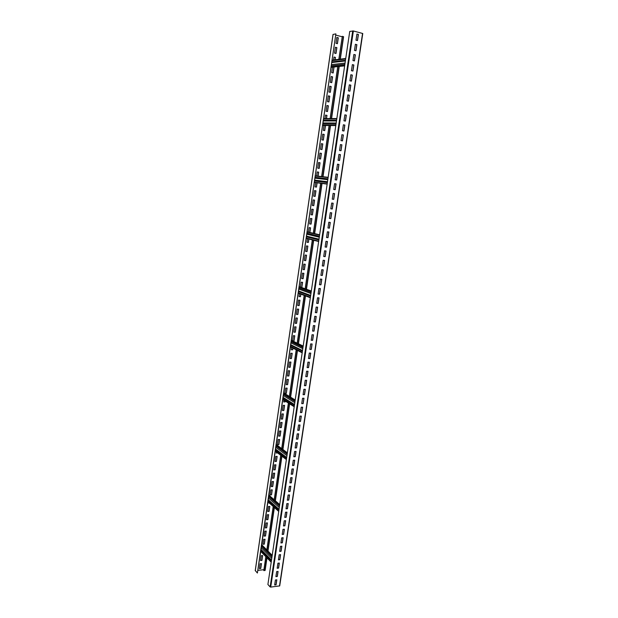 <?xml version="1.0" encoding="UTF-8"?>
<svg xmlns="http://www.w3.org/2000/svg" width="618" height="618" viewBox="0 0 618 618"><rect width="100%" height="100%" fill="white"/><g stroke="black" fill="none" stroke-linecap="round" stroke-linejoin="round"><path stroke-width="0.93" d="M270.151 586.938L267.903 584.489L349.742 31.433L353.365 30.97L362.774 33.511L279.722 585.895L270.723 587.092L270.151 586.938L352.708 30.908M362.774 33.511L279.722 585.895M358.417 34.438L356.918 34.044L355.999 40.185L357.498 40.572L358.417 34.438L356.91 34.09M356.887 44.65L355.389 44.272L354.477 50.39L355.976 50.769L356.887 44.65L355.381 44.318M355.365 54.832L353.867 54.461L352.955 60.564L354.454 60.927L355.365 54.832L353.859 54.508M353.844 64.983L352.353 64.62L351.441 70.699L352.94 71.047L353.844 64.983L352.345 64.658M352.337 75.087L350.839 74.739L349.935 80.796L351.433 81.136L352.337 75.087L350.839 74.778M350.831 85.16L349.332 84.82L348.436 90.854L349.927 91.186L350.831 85.16L349.332 84.859M349.325 95.195L347.834 94.871L346.937 100.881L348.428 101.197L349.325 95.195L347.834 94.902M347.834 105.191L346.343 104.875L345.447 110.869L346.937 111.17L347.834 105.191L346.335 104.906M346.343 115.157L344.852 114.848L343.963 120.819L345.447 121.113L346.343 115.157L344.844 114.878M344.859 125.083L343.369 124.79L342.48 130.738L343.971 131.024L344.859 125.083L343.361 124.813M343.376 134.971L341.885 134.693L341.005 140.618L342.488 140.889L343.376 134.971L341.885 134.709M341.901 144.828L340.418 144.558L339.537 150.46L341.02 150.73L341.901 144.828L340.41 144.573M340.433 154.654L338.95 154.392L338.069 160.271L339.552 160.525L340.433 154.654L338.942 154.4M338.965 164.434L337.482 164.187L336.609 170.05L338.092 170.29L338.965 164.434L337.482 164.195M337.513 174.191L336.03 173.952L335.157 179.792L336.64 180.023L337.513 174.191L336.03 173.959M336.053 183.909L334.577 183.677L333.705 189.494L335.188 189.718L336.053 183.909L334.577 183.677M334.608 193.588L333.125 193.372L332.26 199.166L333.743 199.382L334.608 193.588M333.164 203.237L331.688 203.028L330.823 208.807L332.299 209.008L333.164 203.237M331.727 212.855L330.251 212.654L329.386 218.409L330.862 218.602L331.727 212.855M330.29 222.434L328.815 222.241L327.957 227.98L329.433 228.166L330.29 222.434M328.861 231.982L327.385 231.804L326.536 237.521L328.011 237.691L328.861 231.982M327.44 241.491L325.964 241.321L325.114 247.022L326.59 247.185L327.44 241.491M326.026 250.97L324.55 250.815L323.701 256.493L325.176 256.648L326.026 250.97M324.612 260.417L323.137 260.271L322.295 265.925L323.762 266.072L324.612 260.417M323.199 269.834L321.731 269.695L320.889 275.334L322.357 275.466L323.199 269.834M321.8 279.212L320.325 279.089L319.491 284.705L320.958 284.828L321.8 279.212M320.402 288.56L318.934 288.444L318.092 294.044L319.56 294.153L320.402 288.56M319.004 297.876L317.536 297.768L316.702 303.345L318.17 303.453L319.004 297.876M317.621 307.161L316.153 307.061L315.319 312.623L316.787 312.716L317.621 307.161M316.231 316.416L314.771 316.323L313.944 321.862L315.404 321.947L316.231 316.416M314.856 325.632L313.388 325.555L312.569 331.078L314.029 331.148L314.856 325.632M313.481 334.817L312.02 334.747L311.194 340.255L312.654 340.317L313.481 334.817M312.113 343.979L310.645 343.917L309.827 349.402L311.294 349.456L312.113 343.979M310.746 353.102L309.286 353.048L308.467 358.517L309.927 358.564L310.746 353.102M309.386 362.194L307.926 362.148L307.115 367.594L308.567 367.633L309.386 362.194M308.027 371.256L306.574 371.225L305.763 376.648L307.216 376.679L308.027 371.256M306.675 380.286L305.222 380.263L304.411 385.671L305.871 385.694L306.675 380.286M305.331 389.286L303.878 389.27L303.067 394.663L304.527 394.678L305.331 389.286M303.986 398.262L302.534 398.255L301.731 403.624L303.191 403.624L303.986 398.262M302.65 407.2L301.198 407.2L300.402 412.554L301.854 412.546L302.65 407.2M301.321 416.107L299.869 416.115L299.073 421.453L300.526 421.437L301.321 416.107M299.993 424.983L298.54 425.006L297.745 430.321L299.197 430.298L299.993 424.983M298.672 433.836L297.219 433.859L296.424 439.159L297.876 439.128L298.672 433.836M297.351 442.65L295.898 442.689L295.11 447.973L296.563 447.926L297.351 442.65M296.037 451.441L294.585 451.488L293.797 456.748L295.249 456.702L296.037 451.441M294.724 460.201L293.28 460.255L292.492 465.501L293.936 465.447L294.724 460.201M293.419 468.931L291.974 468.992L291.194 474.222L292.638 474.153L293.419 468.931M292.113 477.629L290.669 477.706L289.896 482.913L291.341 482.836L292.113 477.629M290.815 486.304L289.379 486.381L288.598 491.573L290.043 491.495L290.815 486.304M289.525 494.948L288.081 495.033L287.308 500.209L288.753 500.116L289.525 494.948M288.235 503.562L286.798 503.655L286.026 508.815L287.47 508.714L288.235 503.562M286.953 512.144L285.516 512.245L284.743 517.39L286.188 517.281L286.953 512.144M285.671 520.704L284.234 520.812L283.469 525.941L284.906 525.825L285.671 520.704M284.396 529.232L282.959 529.348L282.194 534.454L283.631 534.331L284.396 529.232M283.129 537.73L281.692 537.853L280.927 542.952L282.364 542.813L283.129 537.73M281.862 546.204L280.425 546.335L279.668 551.41L281.097 551.271L281.862 546.204M280.595 554.647L279.158 554.786L278.409 559.846L279.838 559.699L280.595 554.647M279.336 563.06L277.907 563.214L277.15 568.251L278.587 568.096L279.336 563.06M278.085 571.449L276.648 571.604L275.898 576.633L277.327 576.47L278.085 571.449M276.833 579.808L275.404 579.978L274.655 584.983L276.084 584.813L276.833 579.808M255.296 570.561L257.382 573.04L335.868 33.874L261.553 545.663L272.075 556.308M257.382 573.04L260.719 551.403L271.202 562.179M260.719 551.403L261.012 549.387L271.511 560.117M261.012 549.387L261.53 545.864L272.044 556.509M265.84 556.671L263.801 570.553L265.137 570.406L266.937 557.799M257.961 570.344L263.925 569.696M263.894 570.646L265.933 556.764M266.922 550.005L273.295 506.559M274.284 499.838L280.811 455.358M281.793 448.668L288.482 403.121M289.456 396.462L296.3 349.834M297.281 343.191L304.288 295.45M305.261 288.815L312.43 239.939M313.403 233.295L320.75 183.283M321.731 176.578L329.224 125.539M330.251 118.563L337.876 66.582M338.942 59.305L342.318 36.338L343.6 36.725L340.24 59.15M266.829 549.912L273.202 506.474M274.191 499.753L280.719 455.281M281.7 448.591L288.382 403.06M289.363 396.401L296.2 349.78M297.173 343.137L304.18 295.412M305.153 288.776L312.329 239.908M313.303 233.272L320.642 183.268M321.623 176.563L329.108 125.539M330.136 118.563L337.76 66.597M338.826 59.32L342.318 36.338M335.891 35.133L342.14 36.748M338.301 37.798L336.841 37.42L335.983 43.322L337.443 43.693L338.301 37.798L336.833 37.474M336.864 47.617L335.412 47.246L334.554 53.125L336.007 53.488L336.864 47.617L335.404 47.292M335.087 59.784L335.435 57.397L333.983 57.041L333.55 59.977M332.499 67.169L331.704 72.638L333.164 72.97L334.014 67.138L333.627 67.053M332.592 76.856L331.14 76.524L330.29 82.341L331.75 82.665L332.592 76.856L331.132 76.555M331.178 86.535L329.726 86.211L328.884 92.012L330.336 92.321L331.178 86.535L329.718 86.242M329.773 96.176L328.32 95.867L327.478 101.646L328.93 101.955L329.773 96.176L328.312 95.898M328.367 105.794L326.914 105.493L326.072 111.248L327.525 111.541L328.367 105.794L326.914 105.516M326.497 118.579L326.968 115.373L325.516 115.079L325.006 118.586M324.002 125.493L323.291 130.352L324.736 130.63L325.485 125.508M324.18 134.43L322.735 134.16L321.901 139.861L323.353 140.124L324.18 134.43L322.735 134.176M322.797 143.909L321.352 143.654L320.518 149.332L321.97 149.587L322.797 143.909L321.345 143.662M321.414 153.357L319.969 153.109L319.143 158.764L320.595 159.011L321.414 153.357L319.969 153.117M320.039 162.773L318.594 162.534L317.776 168.173L319.22 168.413L320.039 162.773L318.594 162.542M318.085 176.153L318.672 172.159L317.227 171.928L316.632 175.983M315.667 182.619L315.041 186.891L316.486 187.107L317.119 182.812M315.945 190.831L314.5 190.622L313.689 196.2L315.126 196.408L315.945 190.831M314.585 200.124L313.141 199.915L312.329 205.477L313.774 205.678L314.585 200.124M313.233 209.378L311.796 209.185L310.985 214.724L312.422 214.917L313.233 209.378M311.889 218.602L310.445 218.417L309.641 223.94L311.078 224.125L311.889 218.602M309.865 232.453L310.545 227.795L309.1 227.617L308.452 232.113M307.494 238.687L306.968 242.279L308.405 242.441L308.9 239.042M307.872 246.088L306.435 245.933L305.632 251.402L307.069 251.557L307.872 246.088M306.543 255.195L305.107 255.049L304.311 260.495L305.748 260.641L306.543 255.195M305.215 264.265L303.778 264.125L302.99 269.556L304.419 269.695L305.215 264.265M303.894 273.303L302.465 273.171L301.669 278.587L303.106 278.71L303.894 273.303M301.808 287.563L302.581 282.318L301.144 282.194L300.433 287.061M299.475 293.635L299.05 296.563L300.479 296.671L300.85 294.153M299.954 300.248L298.525 300.139L297.745 305.501L299.174 305.601L299.954 300.248M298.656 309.162L297.227 309.07L296.447 314.415L297.876 314.5L298.656 309.162M297.358 318.054L295.929 317.969L295.149 323.299L296.578 323.376L297.358 318.054M296.061 326.914L294.631 326.837L293.859 332.144L295.288 332.221L296.061 326.914M292.754 340.981L293.998 341.036L294.771 335.752L293.349 335.682L292.584 340.897M291.626 347.478L291.294 349.765L292.716 349.819L292.955 348.15M292.206 353.326L290.777 353.272L290.012 358.525L291.433 358.571L292.206 353.326M290.923 362.071L289.502 362.024L288.737 367.262L290.159 367.301L290.923 362.071M289.649 370.785L288.227 370.754L287.47 375.968L288.892 375.999L289.649 370.785M288.382 379.467L286.961 379.444L286.204 384.651L287.625 384.666L288.382 379.467M287.115 388.127L285.701 388.112L284.944 393.295L286.358 393.311L287.115 388.127M283.932 400.248L283.685 401.924L285.099 401.924L285.23 401.067M284.597 405.362L283.183 405.362L282.434 410.514L283.847 410.506L284.597 405.362M283.345 413.936L281.932 413.944L281.182 419.081L282.596 419.066L283.345 413.936M282.102 422.48L280.688 422.496L279.939 427.617L281.352 427.594L282.102 422.48M280.858 431.001L279.444 431.024L278.695 436.123L280.108 436.099L280.858 431.001M279.614 439.491L278.2 439.522L277.459 444.605L278.873 444.574L279.614 439.491M276.385 451.982L276.231 453.064L277.644 452.94M277.142 456.385L275.736 456.432L275.002 461.484L276.408 461.437L277.142 456.385M275.914 464.798L274.508 464.852L273.774 469.889L275.18 469.827L275.914 464.798M274.693 473.179L273.287 473.241L272.553 478.262L273.959 478.193L274.693 473.179M273.473 481.53L272.067 481.6L271.333 486.605L272.739 486.528L273.473 481.53M272.252 489.858L270.854 489.935L270.12 494.925L271.526 494.84L272.252 489.858M268.984 502.704L268.915 503.214L269.518 503.176M269.834 506.428L268.428 506.521L267.71 511.48L269.108 511.38L269.834 506.428M268.629 514.678L267.231 514.779L266.505 519.723L267.911 519.614L268.629 514.678M267.424 522.898L266.026 523.006L265.307 527.934L266.706 527.818L267.424 522.898M266.227 531.094L264.828 531.21L264.118 536.115L265.516 535.999L266.227 531.094M265.037 539.259L263.639 539.383L262.928 544.28L264.319 544.149L265.037 539.259M262.658 555.52L261.267 555.659L260.557 560.518L261.955 560.379L262.658 555.52M261.476 563.608L260.085 563.755L259.375 568.599L260.773 568.452L261.476 563.608M333.079 34.446L335.868 33.874M337.328 43.662L338.185 37.814M335.898 53.457L336.748 47.632M334.971 59.799L335.327 57.412L333.975 57.08M333.056 72.947L333.898 67.153L333.511 67.061M331.634 82.642L332.484 76.864M330.228 92.298L331.07 86.543M328.822 101.931L329.657 96.184M327.416 111.518L328.258 105.794M326.389 118.579L326.852 115.373L325.516 115.102M324.628 130.607L325.377 125.5M323.245 140.101L324.071 134.43M321.862 149.564L322.689 143.909M320.479 158.996L321.306 153.357M319.112 168.39L319.931 162.766M317.976 176.138L318.564 172.152L317.227 171.935M316.377 187.092L317.003 182.797M313.689 196.2L315.018 196.393L315.837 190.815M312.337 205.477L313.666 205.655L314.477 200.108M310.985 214.716L312.314 214.894L313.125 209.363M309.641 223.932L310.97 224.102L311.781 218.587M309.757 232.43L310.437 227.779M306.968 242.264L308.297 242.418L308.791 239.019M305.64 251.387L306.968 251.526L307.764 246.08M304.311 260.479L305.64 260.611L306.435 255.18M302.99 269.533L304.319 269.657L305.107 264.257M301.677 278.563L302.998 278.679L303.786 273.295M301.708 287.524L302.472 282.302M299.058 296.532L300.379 296.632L300.742 294.114M297.752 305.47L299.073 305.562L299.854 300.24M296.455 314.377L297.776 314.462L298.548 309.154M295.157 323.26L296.478 323.33L297.25 318.046M293.867 332.105L295.188 332.175L295.952 326.914M292.654 340.927L293.898 340.981L294.662 335.744M291.302 349.718L292.615 349.765L292.855 348.096M290.02 358.479L291.333 358.525L292.098 353.318M288.745 367.216L290.058 367.246L290.815 362.063M287.478 375.914L288.791 375.945L289.548 370.785M286.211 384.589L287.524 384.612L288.274 379.467M284.952 393.241L286.265 393.249L287.015 388.127M283.693 401.862L285.006 401.862L285.13 401.005M282.441 410.452L283.747 410.445L284.496 405.362M281.19 419.012L282.503 419.004L283.237 413.936M279.946 427.548L281.252 427.525L281.993 422.48M278.71 436.053L280.016 436.03L280.75 431.001M277.474 444.535L278.78 444.496L279.506 439.491M276.238 452.986L277.552 452.87M275.01 461.407L276.316 461.36L277.042 456.393M273.782 469.804L275.087 469.75L275.813 464.798M272.561 478.177L273.867 478.116L274.585 473.179M271.348 486.52L272.646 486.451L273.365 481.538M270.136 494.833L271.433 494.755L272.152 489.865M268.923 503.129L269.425 503.091M267.725 511.387L269.015 511.295L269.726 506.436M266.52 519.622L267.818 519.529L268.521 514.686M265.323 527.834L266.621 527.733L267.324 522.905M264.133 536.022L265.423 535.906L266.126 531.101M262.944 544.18L264.234 544.056L264.929 539.267M260.572 560.418L261.862 560.287L262.557 555.528M259.39 568.498L260.68 568.359L261.375 563.624M332.252 60.139L345.74 58.471M332.214 60.371L345.701 58.71M331.248 67.022L344.689 65.539M331.279 66.783L344.728 65.299M323.739 118.594L336.849 118.532M323.708 118.826L336.818 118.772M322.758 125.33L335.821 125.454M322.789 125.106L335.86 125.222M315.404 175.844L328.15 177.32M315.373 176.068L328.119 177.559M314.438 182.441L327.146 184.102M314.477 182.217L327.185 183.87M307.239 231.92L319.637 234.879M307.208 232.136L319.599 235.103M306.296 238.386L318.649 241.514M306.327 238.162L318.687 241.283M299.236 286.86L311.294 291.232M299.205 287.076L311.263 291.457M298.316 293.195L310.336 297.729M298.347 292.978L310.367 297.513M291.402 340.696L303.129 346.428M291.372 340.912L303.098 346.652M290.499 346.907L302.187 352.801M290.53 346.69L302.217 352.577M283.716 393.465L295.126 400.503M283.685 393.674L295.095 400.719M282.828 399.552L294.207 406.744M282.859 399.344L294.238 406.528M276.184 445.192L287.285 453.488M276.153 445.4L287.254 453.697M275.311 451.163L286.381 459.599M275.342 450.962L286.412 459.39M268.799 495.922L279.606 505.408M268.768 496.123L279.575 505.617M267.949 501.77L278.718 511.403M267.973 501.569L278.749 511.194M260.75 551.21L271.232 561.978M357.382 40.541L358.293 34.453M355.852 50.738L356.764 44.674M354.338 60.896L355.242 54.847M352.824 71.024L353.72 64.99M351.31 81.105L352.214 75.095M349.811 91.155L350.707 85.168M348.313 101.174L349.201 95.203M346.822 111.147L347.71 105.199M345.331 121.089L346.219 115.157M343.847 131.001L344.736 125.083M342.372 140.873L343.253 134.971M340.904 150.707L341.785 144.821M339.436 160.51L340.309 154.647M337.976 170.274L338.849 164.427M336.516 180.008L337.389 174.176M335.072 189.703L335.937 183.894M332.26 199.166L333.627 199.367L334.493 193.573M330.823 208.799L332.183 208.992L333.048 203.222M329.386 218.401L330.754 218.579L331.611 212.839M327.957 227.972L329.317 228.142L330.174 222.418M326.536 237.505L327.895 237.66L328.745 231.966M325.122 247.007L326.474 247.154L327.324 241.476M323.708 256.47L325.06 256.609L325.91 250.962M322.295 265.91L323.654 266.034L324.496 260.41M320.896 275.304L322.248 275.427L323.083 269.819M319.491 284.674L320.85 284.79L321.684 279.205M318.1 294.014L319.452 294.114L320.286 288.552M316.71 303.314L318.061 303.407L318.888 297.868M315.327 312.584L316.679 312.669L317.505 307.154M313.944 321.824L315.296 321.901L316.115 316.408M312.569 331.032L313.921 331.101L314.74 325.624M311.202 340.209L312.546 340.271L313.365 334.817M309.834 349.348L311.186 349.402L311.997 343.971M308.475 358.463L309.819 358.51L310.63 353.094M307.123 367.548L308.467 367.579L309.27 362.194M305.771 376.594L307.115 376.625L307.911 371.256M304.419 385.617L305.763 385.632L306.567 380.286M303.083 394.601L304.419 394.608L305.215 389.286M301.746 403.562L303.083 403.562L303.878 398.255M300.41 412.484L301.746 412.484L302.534 407.2M299.081 421.383L300.418 421.368L301.205 416.107M297.76 430.252L299.097 430.228L299.877 424.991M296.439 439.089L297.776 439.058L298.556 433.836M295.126 447.895L296.455 447.857L297.235 442.658M293.813 456.671L295.141 456.625L295.922 451.449M292.507 465.416L293.836 465.362L294.608 460.209M291.202 474.137L292.538 474.076L293.303 468.938M289.904 482.828L291.232 482.758L292.005 477.637M288.614 491.488L289.942 491.41L290.707 486.312M287.324 500.116L288.652 500.032L289.409 494.956M286.041 508.722L287.37 508.629L288.127 503.57M284.759 517.297L286.088 517.196L286.837 512.152M283.484 525.841L284.805 525.733L285.562 520.711M282.21 534.354L283.538 534.238L284.288 529.24M280.943 542.843L282.264 542.72L283.013 537.737M279.684 551.302L281.005 551.179L281.746 546.212M278.424 559.738L279.745 559.599L280.479 554.655M277.165 568.143L278.486 567.996L279.22 563.075M275.914 576.517L277.235 576.37L277.969 571.465M274.67 584.867L275.983 584.713L276.717 579.823M279.49 586.034L362.557 33.403M270.723 587.092L353.365 30.97M261.653 544.983L272.175 555.613M264.906 570.538L266.798 557.66M267.795 550.885L274.191 507.363M275.188 500.626L281.738 456.061M282.72 449.356L289.425 403.724M290.406 397.05L297.273 350.321M298.255 343.662L305.284 295.829M306.265 289.178L313.457 240.201M314.438 233.542L321.808 183.422M322.797 176.702L330.313 125.554M331.341 118.556L338.996 66.466M340.07 59.166L343.384 36.616M255.265 570.738L333.087 34.361M267.934 551.024L274.338 507.486M275.327 500.75L281.878 456.169M282.866 449.464L289.572 403.817M290.553 397.135L297.428 350.398M298.409 343.739L305.439 295.883M306.42 289.232L313.62 240.24M314.601 233.581L321.97 183.446M322.959 176.717L330.483 125.554M331.511 118.556L339.174 66.443M332.175 60.641L345.663 58.988M331.209 67.277L344.651 65.809M331.433 65.747L344.883 64.233M331.603 64.604L345.06 63.059M331.897 62.557L345.369 60.958M323.685 118.973L336.795 118.926M322.735 125.469L335.806 125.593L322.735 125.477M322.959 123.971L336.03 124.056M323.098 122.967L336.184 123.028M323.392 120.966L336.486 120.966M336.601 120.216L323.5 120.232L336.601 120.224M315.365 176.099L328.112 177.582M314.438 182.457L327.146 184.118L314.438 182.457M314.655 180.989L327.37 182.611M314.778 180.124L327.501 181.723M315.064 178.162L327.795 179.707M315.188 177.343L327.926 178.865L315.188 177.343M307.246 231.835L319.645 234.794L307.254 231.827M306.343 238.069L318.703 241.19M306.52 236.849L318.888 239.939L306.52 236.856M306.628 236.115L318.996 239.181M306.907 234.191L319.29 237.212M307.038 233.272L319.429 236.269M299.266 286.667L311.325 291.039M298.378 292.77L310.398 297.297M298.641 290.97L310.669 295.45M298.911 289.085L310.954 293.519M299.058 288.073L311.109 292.484M291.441 340.394L303.175 346.126M290.568 346.381L302.264 352.26M290.815 344.728L302.519 350.56M291.078 342.882L302.797 348.668M291.24 341.777L302.959 347.54M283.778 393.063L295.188 400.093M282.92 398.934L294.299 406.111M283.144 397.413L294.523 404.551M283.407 395.605L294.801 402.697M283.577 394.423L294.979 401.484M276.254 444.697L287.362 452.979M275.419 450.452L286.489 458.873M275.62 449.07L286.698 457.451M275.875 447.293L286.968 455.636M276.061 446.026L287.161 454.338M268.884 495.327L279.691 504.806M268.065 500.974L278.834 510.584M268.243 499.715L279.027 509.294M268.498 497.977L279.29 507.517M268.691 496.633L279.498 506.142M261.26 547.679L271.765 558.371M261.468 546.266L271.982 556.926M260.85 550.522L271.333 561.275M255.226 570.646L333.025 34.392M265.137 570.406L266.984 557.845M267.98 551.071L274.384 507.525M275.373 500.789L281.932 456.208M282.913 449.502L289.626 403.848M290.607 397.173L297.482 350.429M298.463 343.762L305.493 295.906M306.474 289.255L313.681 240.255M314.655 233.596L322.032 183.453M323.021 176.725L330.537 125.554M331.572 118.556L339.236 66.435M340.302 59.143L343.6 36.725M331.202 67.316L344.643 65.848M331.99 61.9L345.47 60.278M299.266 286.644L311.325 291.016M298.548 291.603L310.576 296.107M291.449 340.34L303.183 346.072M290.73 345.277L302.434 351.124M283.786 392.971L295.203 400M283.075 397.892L294.454 405.037M276.277 444.551L287.385 452.832M275.558 449.479L286.636 457.876M268.915 495.126L279.722 504.605M268.189 500.078L278.973 509.672M260.966 549.711L271.456 560.449M261.692 544.721L272.214 555.343"/></g></svg>
